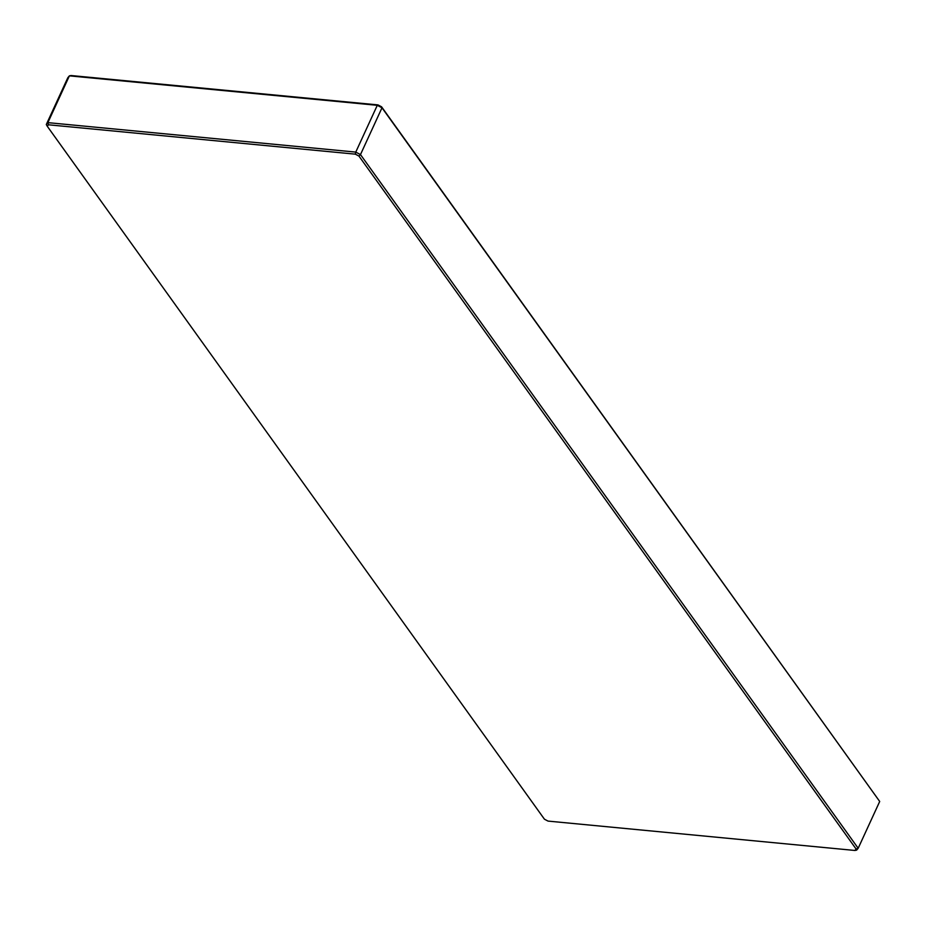 <?xml version="1.0" encoding="UTF-8"?>
<svg xmlns="http://www.w3.org/2000/svg" width="926" height="926" viewBox="0 0 926 926"><rect width="100%" height="100%" fill="white"/><g stroke="black" fill="none" stroke-linecap="round" stroke-linejoin="round"><path stroke-width="1.39" d="M360.48 154.584L358.918 156.054L355.306 154.156L355.769 152.096L377.287 105.309L69.392 75.851L47.874 122.637L355.769 152.096L360.48 154.584L858.182 848.274L879.7 801.476L381.998 107.786L360.48 154.584M856.099 849.015L858.182 848.274L856.608 850.149L854.895 850.462L856.099 849.015L358.918 156.054M47.249 126.237L46.3 124.524L47.874 122.637L48.453 124.79L47.249 126.237L544.43 819.197L548.042 821.096L854.895 850.462M355.306 154.156L48.453 124.79M46.3 124.524L67.818 77.726L69.392 75.851L71.105 75.538L377.958 104.904L377.287 105.309L381.998 107.786L381.57 106.803L879.7 801.476M377.958 104.904L381.57 106.803"/></g></svg>
